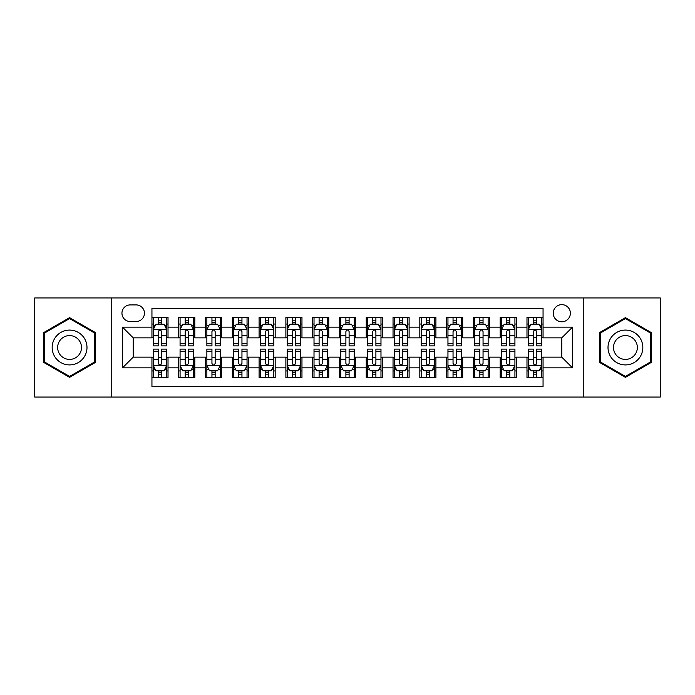 <?xml version="1.0" encoding="UTF-8"?>
<svg xmlns="http://www.w3.org/2000/svg" width="695" height="695" viewBox="0 0 695 695"><rect width="100%" height="100%" fill="white"/><g stroke="black" fill="none" stroke-linecap="round" stroke-linejoin="round"><path stroke-width="1.04" d="M561.803 304.636A8.575 8.575 0 0 0 553.229 313.21A8.575 8.575 0 0 0 561.803 321.785A8.575 8.575 0 0 0 570.378 313.21A8.575 8.575 0 0 0 561.803 304.636M583.235 397.054L660.25 397.054L660.25 297.947L583.235 297.947L583.235 397.054L111.765 397.054L111.765 297.947L34.75 297.947L34.75 397.054L111.765 397.054M543.056 317.363L526.984 317.363L526.984 327.145L516.263 327.145L516.263 337.857L526.984 337.857L526.984 327.145M516.263 327.145L516.263 317.363L500.192 317.363L500.192 327.145L489.48 327.145L489.48 337.857L500.192 337.857L500.192 327.145M489.48 327.145L489.48 317.363L473.408 317.363L473.408 327.145L462.688 327.145L462.688 337.857L473.408 337.857L473.408 327.145M462.688 327.145L462.688 317.363L446.616 317.363L446.616 327.145L435.904 327.145L435.904 337.857L446.616 337.857L446.616 327.145M435.904 327.145L435.904 317.363L419.823 317.363L419.823 327.145L409.112 327.145L409.112 337.857L419.823 337.857L419.823 327.145M409.112 327.145L409.112 317.363L393.04 317.363L393.04 327.145L382.328 327.145L382.328 337.857L393.04 337.857L393.04 327.145M382.328 327.145L382.328 317.363L366.248 317.363L366.248 327.145L355.536 327.145L355.536 337.857L366.248 337.857L366.248 327.145M355.536 327.145L355.536 317.363L339.464 317.363L339.464 327.145L328.752 327.145L328.752 337.857L339.464 337.857L339.464 327.145M328.752 327.145L328.752 317.363L312.672 317.363L312.672 327.145L301.96 327.145L301.96 337.857L312.672 337.857L312.672 327.145M301.96 327.145L301.96 317.363L285.888 317.363L285.888 327.145L275.177 327.145L275.177 337.857L285.888 337.857L285.888 327.145M275.177 327.145L275.177 317.363L259.096 317.363L259.096 327.145L248.384 327.145L248.384 337.857L259.096 337.857L259.096 327.145M248.384 327.145L248.384 317.363L232.312 317.363L232.312 327.145L221.592 327.145L221.592 337.857L232.312 337.857L232.312 327.145M221.592 327.145L221.592 317.363L205.52 317.363L205.52 327.145L194.809 327.145L194.809 337.857L205.52 337.857L205.52 327.145M194.809 327.145L194.809 317.363L178.737 317.363L178.737 337.857L168.016 337.857L168.016 317.363L151.944 317.363M151.944 377.637L168.016 377.637L168.016 357.143L178.737 357.143L178.737 377.637L194.809 377.637L194.809 357.143L205.52 357.143L205.52 367.855L194.809 367.855M205.52 367.855L205.52 377.637L221.592 377.637L221.592 357.143L232.312 357.143L232.312 367.855L221.592 367.855M232.312 367.855L232.312 377.637L248.384 377.637L248.384 357.143L259.096 357.143L259.096 367.855L248.384 367.855M259.096 367.855L259.096 377.637L275.177 377.637L275.177 357.143L285.888 357.143L285.888 367.855L275.177 367.855M285.888 367.855L285.888 377.637L301.96 377.637L301.96 357.143L312.672 357.143L312.672 367.855L301.96 367.855M312.672 367.855L312.672 377.637L328.752 377.637L328.752 357.143L339.464 357.143L339.464 367.855L328.752 367.855M339.464 367.855L339.464 377.637L355.536 377.637L355.536 357.143L366.248 357.143L366.248 367.855L355.536 367.855M366.248 367.855L366.248 377.637L382.328 377.637L382.328 357.143L393.04 357.143L393.04 367.855L382.328 367.855M393.04 367.855L393.04 377.637L409.112 377.637L409.112 357.143L419.823 357.143L419.823 367.855L409.112 367.855M419.823 367.855L419.823 377.637L435.904 377.637L435.904 357.143L446.616 357.143L446.616 367.855L435.904 367.855M446.616 367.855L446.616 377.637L462.688 377.637L462.688 357.143L473.408 357.143L473.408 367.855L462.688 367.855M473.408 367.855L473.408 377.637L489.48 377.637L489.48 357.143L500.192 357.143L500.192 367.855L489.48 367.855M500.192 367.855L500.192 377.637L516.263 377.637L516.263 357.143L526.984 357.143L526.984 367.855L516.263 367.855M130.252 321.516L136.142 321.516A8.305 8.305 0 0 0 144.447 313.21A8.305 8.305 0 0 0 136.142 304.905L130.252 304.905A8.305 8.305 0 0 0 121.946 313.21A8.305 8.305 0 0 0 130.252 321.516M583.235 297.947L111.765 297.947M543.056 327.145L543.056 308.389L151.944 308.389L151.944 337.857L133.197 337.857L133.197 357.143L151.944 357.143L151.944 386.611L543.056 386.611L543.056 357.143L561.803 357.143L561.803 337.857L543.056 337.857L543.056 327.145L572.515 327.145L572.515 367.855L543.056 367.855M151.944 367.855L122.485 367.855L122.485 327.145L151.944 327.145M526.984 367.855L526.984 377.637L543.056 377.637M151.944 324.061L153.291 324.061M158.373 324.061L161.588 324.061M166.678 324.061L168.016 324.061M151.944 337.588L153.291 337.588M158.373 337.588L161.588 337.588M166.678 337.588L168.016 337.588M151.944 357.412L153.291 357.412M158.373 357.412L161.588 357.412M166.678 357.412L168.016 357.412M151.944 370.939L153.291 370.939M158.373 370.939L161.588 370.939M166.678 370.939L168.016 370.939M178.737 337.588L180.075 337.588M185.165 337.588L188.38 337.588M193.471 337.588L194.809 337.588M178.737 324.061L180.075 324.061M185.165 324.061L188.38 324.061M193.471 324.061L194.809 324.061M178.737 357.412L180.075 357.412M185.165 357.412L188.38 357.412M193.471 357.412L194.809 357.412M178.737 370.939L180.075 370.939M185.165 370.939L188.38 370.939M193.471 370.939L194.809 370.939M205.52 357.412L206.867 357.412M211.949 357.412L215.163 357.412M220.254 357.412L221.592 357.412M205.52 370.939L206.867 370.939M211.949 370.939L215.163 370.939M220.254 370.939L221.592 370.939M205.52 324.061L206.867 324.061M211.949 324.061L215.163 324.061M220.254 324.061L221.592 324.061M205.52 337.588L206.867 337.588M211.949 337.588L215.163 337.588M220.254 337.588L221.592 337.588M232.312 357.412L233.65 357.412M238.741 357.412L241.956 357.412M247.046 357.412L248.384 357.412M232.312 370.939L233.65 370.939M238.741 370.939L241.956 370.939M247.046 370.939L248.384 370.939M232.312 324.061L233.65 324.061M238.741 324.061L241.956 324.061M247.046 324.061L248.384 324.061M232.312 337.588L233.65 337.588M238.741 337.588L241.956 337.588M247.046 337.588L248.384 337.588M259.096 357.412L260.443 357.412M265.525 357.412L268.739 357.412M273.83 357.412L275.177 357.412M259.096 370.939L260.443 370.939M265.525 370.939L268.739 370.939M273.83 370.939L275.177 370.939M259.096 324.061L260.443 324.061M265.525 324.061L268.739 324.061M273.83 324.061L275.177 324.061M259.096 337.588L260.443 337.588M265.525 337.588L268.739 337.588M273.83 337.588L275.177 337.588M285.888 357.412L287.226 357.412M292.317 357.412L295.531 357.412M300.622 357.412L301.96 357.412M285.888 370.939L287.226 370.939M292.317 370.939L295.531 370.939M300.622 370.939L301.96 370.939M285.888 324.061L287.226 324.061M292.317 324.061L295.531 324.061M300.622 324.061L301.96 324.061M285.888 337.588L287.226 337.588M292.317 337.588L295.531 337.588M300.622 337.588L301.96 337.588M312.672 357.412L314.018 357.412M319.101 357.412L322.315 357.412M327.406 357.412L328.752 357.412M312.672 370.939L314.018 370.939M319.101 370.939L322.315 370.939M327.406 370.939L328.752 370.939M312.672 324.061L314.018 324.061M319.101 324.061L322.315 324.061M327.406 324.061L328.752 324.061M312.672 337.588L314.018 337.588M319.101 337.588L322.315 337.588M327.406 337.588L328.752 337.588M339.464 357.412L340.802 357.412M345.893 357.412L349.107 357.412M354.198 357.412L355.536 357.412M339.464 370.939L340.802 370.939M345.893 370.939L349.107 370.939M354.198 370.939L355.536 370.939M339.464 324.061L340.802 324.061M345.893 324.061L349.107 324.061M354.198 324.061L355.536 324.061M339.464 337.588L340.802 337.588M345.893 337.588L349.107 337.588M354.198 337.588L355.536 337.588M366.248 357.412L367.594 357.412M372.685 357.412L375.899 357.412M380.982 357.412L382.328 357.412M366.248 370.939L367.594 370.939M372.685 370.939L375.899 370.939M380.982 370.939L382.328 370.939M366.248 324.061L367.594 324.061M372.685 324.061L375.899 324.061M380.982 324.061L382.328 324.061M366.248 337.588L367.594 337.588M372.685 337.588L375.899 337.588M380.982 337.588L382.328 337.588M393.04 357.412L394.378 357.412M399.469 357.412L402.683 357.412M407.774 357.412L409.112 357.412M393.04 370.939L394.378 370.939M399.469 370.939L402.683 370.939M407.774 370.939L409.112 370.939M393.04 324.061L394.378 324.061M399.469 324.061L402.683 324.061M407.774 324.061L409.112 324.061M393.04 337.588L394.378 337.588M399.469 337.588L402.683 337.588M407.774 337.588L409.112 337.588M419.823 357.412L421.17 357.412M426.261 357.412L429.475 357.412M434.557 357.412L435.904 357.412M419.823 370.939L421.17 370.939M426.261 370.939L429.475 370.939M434.557 370.939L435.904 370.939M419.823 324.061L421.17 324.061M426.261 324.061L429.475 324.061M434.557 324.061L435.904 324.061M419.823 337.588L421.17 337.588M426.261 337.588L429.475 337.588M434.557 337.588L435.904 337.588M446.616 357.412L447.954 357.412M453.044 357.412L456.259 357.412M461.35 357.412L462.688 357.412M446.616 370.939L447.954 370.939M453.044 370.939L456.259 370.939M461.35 370.939L462.688 370.939M446.616 324.061L447.954 324.061M453.044 324.061L456.259 324.061M461.35 324.061L462.688 324.061M446.616 337.588L447.954 337.588M453.044 337.588L456.259 337.588M461.35 337.588L462.688 337.588M473.408 357.412L474.746 357.412M479.837 357.412L483.051 357.412M488.133 357.412L489.48 357.412M473.408 370.939L474.746 370.939M479.837 370.939L483.051 370.939M488.133 370.939L489.48 370.939M473.408 324.061L474.746 324.061M479.837 324.061L483.051 324.061M488.133 324.061L489.48 324.061M473.408 337.588L474.746 337.588M479.837 337.588L483.051 337.588M488.133 337.588L489.48 337.588M500.192 357.412L501.529 357.412M506.62 357.412L509.835 357.412M514.926 357.412L516.263 357.412M500.192 370.939L501.529 370.939M506.62 370.939L509.835 370.939M514.926 370.939L516.263 370.939M500.192 324.061L501.529 324.061M506.62 324.061L509.835 324.061M514.926 324.061L516.263 324.061M500.192 337.588L501.529 337.588M506.62 337.588L509.835 337.588M514.926 337.588L516.263 337.588M526.984 357.412L528.322 357.412M533.413 357.412L536.627 357.412M541.709 357.412L543.056 357.412M526.984 370.939L528.322 370.939M533.413 370.939L536.627 370.939M541.709 370.939L543.056 370.939M526.984 324.061L528.322 324.061M533.413 324.061L536.627 324.061M541.709 324.061L543.056 324.061M526.984 337.588L528.322 337.588M533.413 337.588L536.627 337.588M541.709 337.588L543.056 337.588M133.197 337.857L122.485 327.145M133.197 357.143L122.485 367.855M572.515 327.145L561.803 337.857M572.515 367.855L561.803 357.143M69.578 377.35L95.424 362.425L95.424 332.575L69.578 317.65L43.724 332.575L43.724 362.425L69.578 377.35M651.276 332.575L625.422 317.65L599.577 332.575L599.577 362.425L625.422 377.35L651.276 362.425L651.276 332.575M161.588 320.847L158.373 320.847M166.678 343.712L161.588 343.712L161.588 345.893L166.678 345.893L166.678 329.552L164.003 324.191L155.967 324.191L153.291 329.552L153.291 345.893L158.373 345.893L158.373 343.712L153.291 343.712M153.291 329.552L153.291 317.363M166.678 329.552L166.678 317.363M158.373 324.191L158.373 317.363M161.588 317.363L161.588 324.191M161.588 343.712L161.588 331.558C160.519 329.5 159.45 329.5 158.373 331.558L158.373 343.712M158.373 374.153L161.588 374.153M153.291 351.288L158.373 351.288L158.373 349.107L153.291 349.107L153.291 365.448L155.967 370.809L164.003 370.809L166.678 365.448L166.678 349.107L161.588 349.107L161.588 351.288L166.678 351.288M166.678 365.448L166.678 377.637M153.291 365.448L153.291 377.637M161.588 370.809L161.588 377.637M158.373 377.637L158.373 370.809M158.373 351.288L158.373 363.442C159.45 365.501 160.519 365.501 161.588 363.442L161.588 351.288M69.578 330.09A17.41 17.41 0 0 0 52.16 347.5A17.41 17.41 0 0 0 69.578 364.91A17.41 17.41 0 0 0 86.988 347.5A17.41 17.41 0 0 0 69.578 330.09M69.578 335.581A11.919 11.919 0 0 0 57.65 347.5A11.919 11.919 0 0 0 69.578 359.419A11.919 11.919 0 0 0 81.497 347.5A11.919 11.919 0 0 0 69.578 335.581M94.624 361.965L69.578 376.421L44.523 361.965L44.523 333.035L69.578 318.579L94.624 333.035L94.624 361.965M610.349 338.795A17.41 17.41 0 0 0 616.717 362.582A17.41 17.41 0 0 0 640.503 356.205A17.41 17.41 0 0 0 634.135 332.418A17.41 17.41 0 0 0 610.349 338.795M615.101 341.54A11.919 11.919 0 0 0 619.462 357.821A11.919 11.919 0 0 0 635.751 353.46A11.919 11.919 0 0 0 631.39 337.179A11.919 11.919 0 0 0 615.101 341.54M650.477 333.035L650.477 361.965L625.422 376.421L600.376 361.965L600.376 333.035L625.422 318.579L650.477 333.035M188.38 320.847L185.165 320.847M193.471 343.712L188.38 343.712L188.38 345.893L193.471 345.893L193.471 329.552L190.786 324.191L182.75 324.191L180.075 329.552L180.075 345.893L185.165 345.893L185.165 343.712L180.075 343.712M180.075 329.552L180.075 317.363M193.471 329.552L193.471 317.363M185.165 324.191L185.165 317.363M188.38 317.363L188.38 324.191M188.38 343.712L188.38 331.558C187.311 329.5 186.234 329.5 185.165 331.558L185.165 343.712M215.163 320.847L211.949 320.847M220.254 343.712L215.163 343.712L215.163 345.893L220.254 345.893L220.254 329.552L217.578 324.191L209.542 324.191L206.867 329.552L206.867 345.893L211.949 345.893L211.949 343.712L206.867 343.712M206.867 329.552L206.867 317.363M220.254 329.552L220.254 317.363M211.949 324.191L211.949 317.363M215.163 317.363L215.163 324.191M215.163 343.712L215.163 331.558C214.095 329.5 213.026 329.5 211.949 331.558L211.949 343.712M241.956 320.847L238.741 320.847M247.046 343.712L241.956 343.712L241.956 345.893L247.046 345.893L247.046 329.552L244.362 324.191L236.326 324.191L233.65 329.552L233.65 345.893L238.741 345.893L238.741 343.712L233.65 343.712M233.65 329.552L233.65 317.363M247.046 329.552L247.046 317.363M238.741 324.191L238.741 317.363M241.956 317.363L241.956 324.191M241.956 343.712L241.956 331.558C240.887 329.5 239.81 329.5 238.741 331.558L238.741 343.712M268.739 320.847L265.525 320.847M273.83 343.712L268.739 343.712L268.739 345.893L273.83 345.893L273.83 329.552L271.154 324.191L263.118 324.191L260.443 329.552L260.443 345.893L265.525 345.893L265.525 343.712L260.443 343.712M260.443 329.552L260.443 317.363M273.83 329.552L273.83 317.363M265.525 324.191L265.525 317.363M268.739 317.363L268.739 324.191M268.739 343.712L268.739 331.558C267.671 329.5 266.602 329.5 265.525 331.558L265.525 343.712M185.165 374.153L188.38 374.153M180.075 351.288L185.165 351.288L185.165 349.107L180.075 349.107L180.075 365.448L182.75 370.809L190.786 370.809L193.471 365.448L193.471 349.107L188.38 349.107L188.38 351.288L193.471 351.288M193.471 365.448L193.471 377.637M180.075 365.448L180.075 377.637M188.38 370.809L188.38 377.637M185.165 377.637L185.165 370.809M185.165 351.288L185.165 363.442C186.234 365.501 187.303 365.501 188.38 363.442L188.38 351.288M211.949 374.153L215.163 374.153M206.867 351.288L211.949 351.288L211.949 349.107L206.867 349.107L206.867 365.448L209.542 370.809L217.578 370.809L220.254 365.448L220.254 349.107L215.163 349.107L215.163 351.288L220.254 351.288M220.254 365.448L220.254 377.637M206.867 365.448L206.867 377.637M215.163 370.809L215.163 377.637M211.949 377.637L211.949 370.809M211.949 351.288L211.949 363.442C213.026 365.501 214.095 365.501 215.163 363.442L215.163 351.288M238.741 374.153L241.956 374.153M233.65 351.288L238.741 351.288L238.741 349.107L233.65 349.107L233.65 365.448L236.326 370.809L244.362 370.809L247.046 365.448L247.046 349.107L241.956 349.107L241.956 351.288L247.046 351.288M247.046 365.448L247.046 377.637M233.65 365.448L233.65 377.637M241.956 370.809L241.956 377.637M238.741 377.637L238.741 370.809M238.741 351.288L238.741 363.442C239.81 365.501 240.878 365.501 241.956 363.442L241.956 351.288M265.525 374.153L268.739 374.153M260.443 351.288L265.525 351.288L265.525 349.107L260.443 349.107L260.443 365.448L263.118 370.809L271.154 370.809L273.83 365.448L273.83 349.107L268.739 349.107L268.739 351.288L273.83 351.288M273.83 365.448L273.83 377.637M260.443 365.448L260.443 377.637M268.739 370.809L268.739 377.637M265.525 377.637L265.525 370.809M265.525 351.288L265.525 363.442C266.602 365.501 267.671 365.501 268.739 363.442L268.739 351.288M295.531 320.847L292.317 320.847M300.622 343.712L295.531 343.712L295.531 345.893L300.622 345.893L300.622 329.552L297.947 324.191L289.902 324.191L287.226 329.552L287.226 345.893L292.317 345.893L292.317 343.712L287.226 343.712M287.226 329.552L287.226 317.363M300.622 329.552L300.622 317.363M292.317 324.191L292.317 317.363M295.531 317.363L295.531 324.191M295.531 343.712L295.531 331.558C294.463 329.5 293.386 329.5 292.317 331.558L292.317 343.712M292.317 374.153L295.531 374.153M287.226 351.288L292.317 351.288L292.317 349.107L287.226 349.107L287.226 365.448L289.902 370.809L297.947 370.809L300.622 365.448L300.622 349.107L295.531 349.107L295.531 351.288L300.622 351.288M300.622 365.448L300.622 377.637M287.226 365.448L287.226 377.637M295.531 370.809L295.531 377.637M292.317 377.637L292.317 370.809M292.317 351.288L292.317 363.442C293.386 365.501 294.454 365.501 295.531 363.442L295.531 351.288M322.315 320.847L319.101 320.847M327.406 343.712L322.315 343.712L322.315 345.893L327.406 345.893L327.406 329.552L324.73 324.191L316.694 324.191L314.018 329.552L314.018 345.893L319.101 345.893L319.101 343.712L314.018 343.712M314.018 329.552L314.018 317.363M327.406 329.552L327.406 317.363M319.101 324.191L319.101 317.363M322.315 317.363L322.315 324.191M322.315 343.712L322.315 331.558C321.246 329.5 320.178 329.5 319.101 331.558L319.101 343.712M319.101 374.153L322.315 374.153M314.018 351.288L319.101 351.288L319.101 349.107L314.018 349.107L314.018 365.448L316.694 370.809L324.73 370.809L327.406 365.448L327.406 349.107L322.315 349.107L322.315 351.288L327.406 351.288M327.406 365.448L327.406 377.637M314.018 365.448L314.018 377.637M322.315 370.809L322.315 377.637M319.101 377.637L319.101 370.809M319.101 351.288L319.101 363.442C320.178 365.501 321.246 365.501 322.315 363.442L322.315 351.288M349.107 320.847L345.893 320.847M354.198 343.712L349.107 343.712L349.107 345.893L354.198 345.893L354.198 329.552L351.522 324.191L343.478 324.191L340.802 329.552L340.802 345.893L345.893 345.893L345.893 343.712L340.802 343.712M340.802 329.552L340.802 317.363M354.198 329.552L354.198 317.363M345.893 324.191L345.893 317.363M349.107 317.363L349.107 324.191M349.107 343.712L349.107 331.558C348.039 329.5 346.961 329.5 345.893 331.558L345.893 343.712M345.893 374.153L349.107 374.153M340.802 351.288L345.893 351.288L345.893 349.107L340.802 349.107L340.802 365.448L343.478 370.809L351.522 370.809L354.198 365.448L354.198 349.107L349.107 349.107L349.107 351.288L354.198 351.288M354.198 365.448L354.198 377.637M340.802 365.448L340.802 377.637M349.107 370.809L349.107 377.637M345.893 377.637L345.893 370.809M345.893 351.288L345.893 363.442C346.961 365.501 348.039 365.501 349.107 363.442L349.107 351.288M375.899 320.847L372.685 320.847M380.982 343.712L375.899 343.712L375.899 345.893L380.982 345.893L380.982 329.552L378.306 324.191L370.27 324.191L367.594 329.552L367.594 345.893L372.685 345.893L372.685 343.712L367.594 343.712M367.594 329.552L367.594 317.363M380.982 329.552L380.982 317.363M372.685 324.191L372.685 317.363M375.899 317.363L375.899 324.191M375.899 343.712L375.899 331.558C374.822 329.5 373.754 329.5 372.685 331.558L372.685 343.712M372.685 374.153L375.899 374.153M367.594 351.288L372.685 351.288L372.685 349.107L367.594 349.107L367.594 365.448L370.27 370.809L378.306 370.809L380.982 365.448L380.982 349.107L375.899 349.107L375.899 351.288L380.982 351.288M380.982 365.448L380.982 377.637M367.594 365.448L367.594 377.637M375.899 370.809L375.899 377.637M372.685 377.637L372.685 370.809M372.685 351.288L372.685 363.442C373.754 365.501 374.822 365.501 375.899 363.442L375.899 351.288M402.683 320.847L399.469 320.847M407.774 343.712L402.683 343.712L402.683 345.893L407.774 345.893L407.774 329.552L405.098 324.191L397.054 324.191L394.378 329.552L394.378 345.893L399.469 345.893L399.469 343.712L394.378 343.712M394.378 329.552L394.378 317.363M407.774 329.552L407.774 317.363M399.469 324.191L399.469 317.363M402.683 317.363L402.683 324.191M402.683 343.712L402.683 331.558C401.614 329.5 400.546 329.5 399.469 331.558L399.469 343.712M399.469 374.153L402.683 374.153M394.378 351.288L399.469 351.288L399.469 349.107L394.378 349.107L394.378 365.448L397.054 370.809L405.098 370.809L407.774 365.448L407.774 349.107L402.683 349.107L402.683 351.288L407.774 351.288M407.774 365.448L407.774 377.637M394.378 365.448L394.378 377.637M402.683 370.809L402.683 377.637M399.469 377.637L399.469 370.809M399.469 351.288L399.469 363.442C400.537 365.501 401.614 365.501 402.683 363.442L402.683 351.288M429.475 320.847L426.261 320.847M434.557 343.712L429.475 343.712L429.475 345.893L434.557 345.893L434.557 329.552L431.882 324.191L423.846 324.191L421.17 329.552L421.17 345.893L426.261 345.893L426.261 343.712L421.17 343.712M421.17 329.552L421.17 317.363M434.557 329.552L434.557 317.363M426.261 324.191L426.261 317.363M429.475 317.363L429.475 324.191M429.475 343.712L429.475 331.558C428.398 329.5 427.329 329.5 426.261 331.558L426.261 343.712M426.261 374.153L429.475 374.153M421.17 351.288L426.261 351.288L426.261 349.107L421.17 349.107L421.17 365.448L423.846 370.809L431.882 370.809L434.557 365.448L434.557 349.107L429.475 349.107L429.475 351.288L434.557 351.288M434.557 365.448L434.557 377.637M421.17 365.448L421.17 377.637M429.475 370.809L429.475 377.637M426.261 377.637L426.261 370.809M426.261 351.288L426.261 363.442C427.329 365.501 428.398 365.501 429.475 363.442L429.475 351.288M456.259 320.847L453.044 320.847M461.35 343.712L456.259 343.712L456.259 345.893L461.35 345.893L461.35 329.552L458.674 324.191L450.638 324.191L447.954 329.552L447.954 345.893L453.044 345.893L453.044 343.712L447.954 343.712M447.954 329.552L447.954 317.363M461.35 329.552L461.35 317.363M453.044 324.191L453.044 317.363M456.259 317.363L456.259 324.191M456.259 343.712L456.259 331.558C455.19 329.5 454.122 329.5 453.044 331.558L453.044 343.712M453.044 374.153L456.259 374.153M447.954 351.288L453.044 351.288L453.044 349.107L447.954 349.107L447.954 365.448L450.638 370.809L458.674 370.809L461.35 365.448L461.35 349.107L456.259 349.107L456.259 351.288L461.35 351.288M461.35 365.448L461.35 377.637M447.954 365.448L447.954 377.637M456.259 370.809L456.259 377.637M453.044 377.637L453.044 370.809M453.044 351.288L453.044 363.442C454.113 365.501 455.19 365.501 456.259 363.442L456.259 351.288M483.051 320.847L479.837 320.847M488.133 343.712L483.051 343.712L483.051 345.893L488.133 345.893L488.133 329.552L485.457 324.191L477.422 324.191L474.746 329.552L474.746 345.893L479.837 345.893L479.837 343.712L474.746 343.712M474.746 329.552L474.746 317.363M488.133 329.552L488.133 317.363M479.837 324.191L479.837 317.363M483.051 317.363L483.051 324.191M483.051 343.712L483.051 331.558C481.974 329.5 480.905 329.5 479.837 331.558L479.837 343.712M479.837 374.153L483.051 374.153M474.746 351.288L479.837 351.288L479.837 349.107L474.746 349.107L474.746 365.448L477.422 370.809L485.457 370.809L488.133 365.448L488.133 349.107L483.051 349.107L483.051 351.288L488.133 351.288M488.133 365.448L488.133 377.637M474.746 365.448L474.746 377.637M483.051 370.809L483.051 377.637M479.837 377.637L479.837 370.809M479.837 351.288L479.837 363.442C480.905 365.501 481.974 365.501 483.051 363.442L483.051 351.288M509.835 320.847L506.62 320.847M514.926 343.712L509.835 343.712L509.835 345.893L514.926 345.893L514.926 329.552L512.25 324.191L504.214 324.191L501.529 329.552L501.529 345.893L506.62 345.893L506.62 343.712L501.529 343.712M501.529 329.552L501.529 317.363M514.926 329.552L514.926 317.363M506.62 324.191L506.62 317.363M509.835 317.363L509.835 324.191M509.835 343.712L509.835 331.558C508.766 329.5 507.697 329.5 506.62 331.558L506.62 343.712M506.62 374.153L509.835 374.153M501.529 351.288L506.62 351.288L506.62 349.107L501.529 349.107L501.529 365.448L504.214 370.809L512.25 370.809L514.926 365.448L514.926 349.107L509.835 349.107L509.835 351.288L514.926 351.288M514.926 365.448L514.926 377.637M501.529 365.448L501.529 377.637M509.835 370.809L509.835 377.637M506.62 377.637L506.62 370.809M506.62 351.288L506.62 363.442C507.689 365.501 508.766 365.501 509.835 363.442L509.835 351.288M536.627 320.847L533.413 320.847M541.709 343.712L536.627 343.712L536.627 345.893L541.709 345.893L541.709 329.552L539.033 324.191L530.997 324.191L528.322 329.552L528.322 345.893L533.413 345.893L533.413 343.712L528.322 343.712M528.322 329.552L528.322 317.363M541.709 329.552L541.709 317.363M533.413 324.191L533.413 317.363M536.627 317.363L536.627 324.191M536.627 343.712L536.627 331.558C535.55 329.5 534.481 329.5 533.413 331.558L533.413 343.712M533.413 374.153L536.627 374.153M528.322 351.288L533.413 351.288L533.413 349.107L528.322 349.107L528.322 365.448L530.997 370.809L539.033 370.809L541.709 365.448L541.709 349.107L536.627 349.107L536.627 351.288L541.709 351.288M541.709 365.448L541.709 377.637M528.322 365.448L528.322 377.637M536.627 370.809L536.627 377.637M533.413 377.637L533.413 370.809M533.413 351.288L533.413 363.442C534.481 365.501 535.55 365.501 536.627 363.442L536.627 351.288M178.737 367.855L168.016 367.855M178.737 327.145L168.016 327.145M166.618 329.421L153.352 329.421M153.291 325.668L155.228 325.668M164.741 325.668L166.678 325.668M158.373 335.763L153.291 335.763M166.678 335.763L161.588 335.763M161.588 322.549L158.373 322.549M153.352 365.579L166.618 365.579M166.678 369.332L164.741 369.332M155.228 369.332L153.291 369.332M161.588 359.237L166.678 359.237M153.291 359.237L158.373 359.237M158.373 372.451L161.588 372.451M193.401 329.421L180.144 329.421M180.075 325.668L182.021 325.668M191.525 325.668L193.471 325.668M185.165 335.763L180.075 335.763M193.471 335.763L188.38 335.763M188.38 322.549L185.165 322.549M220.193 329.421L206.928 329.421M206.867 325.668L208.804 325.668M218.317 325.668L220.254 325.668M211.949 335.763L206.867 335.763M220.254 335.763L215.163 335.763M215.163 322.549L211.949 322.549M246.977 329.421L233.72 329.421M233.65 325.668L235.596 325.668M245.1 325.668L247.046 325.668M238.741 335.763L233.65 335.763M247.046 335.763L241.956 335.763M241.956 322.549L238.741 322.549M273.769 329.421L260.503 329.421M260.443 325.668L262.38 325.668M271.893 325.668L273.83 325.668M265.525 335.763L260.443 335.763M273.83 335.763L268.739 335.763M268.739 322.549L265.525 322.549M180.144 365.579L193.401 365.579M193.471 369.332L191.525 369.332M182.021 369.332L180.075 369.332M188.38 359.237L193.471 359.237M180.075 359.237L185.165 359.237M185.165 372.451L188.38 372.451M206.928 365.579L220.193 365.579M220.254 369.332L218.317 369.332M208.804 369.332L206.867 369.332M215.163 359.237L220.254 359.237M206.867 359.237L211.949 359.237M211.949 372.451L215.163 372.451M233.72 365.579L246.977 365.579M247.046 369.332L245.1 369.332M235.596 369.332L233.65 369.332M241.956 359.237L247.046 359.237M233.65 359.237L238.741 359.237M238.741 372.451L241.956 372.451M260.503 365.579L273.769 365.579M273.83 369.332L271.893 369.332M262.38 369.332L260.443 369.332M268.739 359.237L273.83 359.237M260.443 359.237L265.525 359.237M265.525 372.451L268.739 372.451M300.553 329.421L287.296 329.421M287.226 325.668L289.172 325.668M298.676 325.668L300.622 325.668M292.317 335.763L287.226 335.763M300.622 335.763L295.531 335.763M295.531 322.549L292.317 322.549M287.296 365.579L300.553 365.579M300.622 369.332L298.676 369.332M289.172 369.332L287.226 369.332M295.531 359.237L300.622 359.237M287.226 359.237L292.317 359.237M292.317 372.451L295.531 372.451M327.345 329.421L314.079 329.421M314.018 325.668L315.956 325.668M325.469 325.668L327.406 325.668M319.101 335.763L314.018 335.763M327.406 335.763L322.315 335.763M322.315 322.549L319.101 322.549M314.079 365.579L327.345 365.579M327.406 369.332L325.469 369.332M315.956 369.332L314.018 369.332M322.315 359.237L327.406 359.237M314.018 359.237L319.101 359.237M319.101 372.451L322.315 372.451M354.129 329.421L340.871 329.421M340.802 325.668L342.748 325.668M352.252 325.668L354.198 325.668M345.893 335.763L340.802 335.763M354.198 335.763L349.107 335.763M349.107 322.549L345.893 322.549M340.871 365.579L354.129 365.579M354.198 369.332L352.252 369.332M342.748 369.332L340.802 369.332M349.107 359.237L354.198 359.237M340.802 359.237L345.893 359.237M345.893 372.451L349.107 372.451M380.921 329.421L367.655 329.421M367.594 325.668L369.531 325.668M379.044 325.668L380.982 325.668M372.685 335.763L367.594 335.763M380.982 335.763L375.899 335.763M375.899 322.549L372.685 322.549M367.655 365.579L380.921 365.579M380.982 369.332L379.044 369.332M369.531 369.332L367.594 369.332M375.899 359.237L380.982 359.237M367.594 359.237L372.685 359.237M372.685 372.451L375.899 372.451M407.704 329.421L394.447 329.421M394.378 325.668L396.324 325.668M405.828 325.668L407.774 325.668M399.469 335.763L394.378 335.763M407.774 335.763L402.683 335.763M402.683 322.549L399.469 322.549M394.447 365.579L407.704 365.579M407.774 369.332L405.828 369.332M396.324 369.332L394.378 369.332M402.683 359.237L407.774 359.237M394.378 359.237L399.469 359.237M399.469 372.451L402.683 372.451M434.497 329.421L421.231 329.421M421.17 325.668L423.107 325.668M432.62 325.668L434.557 325.668M426.261 335.763L421.17 335.763M434.557 335.763L429.475 335.763M429.475 322.549L426.261 322.549M421.231 365.579L434.497 365.579M434.557 369.332L432.62 369.332M423.107 369.332L421.17 369.332M429.475 359.237L434.557 359.237M421.17 359.237L426.261 359.237M426.261 372.451L429.475 372.451M461.28 329.421L448.023 329.421M447.954 325.668L449.9 325.668M459.404 325.668L461.35 325.668M453.044 335.763L447.954 335.763M461.35 335.763L456.259 335.763M456.259 322.549L453.044 322.549M448.023 365.579L461.28 365.579M461.35 369.332L459.404 369.332M449.9 369.332L447.954 369.332M456.259 359.237L461.35 359.237M447.954 359.237L453.044 359.237M453.044 372.451L456.259 372.451M488.072 329.421L474.807 329.421M474.746 325.668L476.683 325.668M486.196 325.668L488.133 325.668M479.837 335.763L474.746 335.763M488.133 335.763L483.051 335.763M483.051 322.549L479.837 322.549M474.807 365.579L488.072 365.579M488.133 369.332L486.196 369.332M476.683 369.332L474.746 369.332M483.051 359.237L488.133 359.237M474.746 359.237L479.837 359.237M479.837 372.451L483.051 372.451M514.856 329.421L501.599 329.421M501.529 325.668L503.475 325.668M512.98 325.668L514.926 325.668M506.62 335.763L501.529 335.763M514.926 335.763L509.835 335.763M509.835 322.549L506.62 322.549M501.599 365.579L514.856 365.579M514.926 369.332L512.98 369.332M503.475 369.332L501.529 369.332M509.835 359.237L514.926 359.237M501.529 359.237L506.62 359.237M506.62 372.451L509.835 372.451M541.648 329.421L528.382 329.421M528.322 325.668L530.259 325.668M539.772 325.668L541.709 325.668M533.413 335.763L528.322 335.763M541.709 335.763L536.627 335.763M536.627 322.549L533.413 322.549M528.382 365.579L541.648 365.579M541.709 369.332L539.772 369.332M530.259 369.332L528.322 369.332M536.627 359.237L541.709 359.237M528.322 359.237L533.413 359.237M533.413 372.451L536.627 372.451"/></g></svg>
